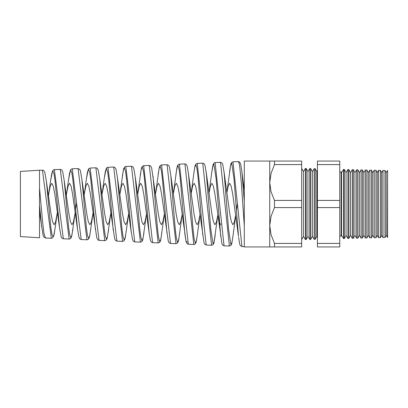 <?xml version="1.0" encoding="UTF-8"?>
<svg xmlns="http://www.w3.org/2000/svg" width="408" height="408" viewBox="0 0 408 408"><rect width="100%" height="100%" fill="white"/><g stroke="black" fill="none" stroke-linecap="round" stroke-linejoin="round"><path stroke-width="0.61" d="M387.396 237.42L387.6 170.585L387.6 237.415L386.147 235.38L386.147 172.62L384.999 170.513L384.999 237.487L383.01 237.538L381.684 235.38L381.684 172.62L380.48 170.396L380.48 237.604L378.619 237.65L377.227 235.38L377.227 172.62L375.957 170.279L375.957 237.721L374.233 237.767L372.769 235.38L372.769 172.62L371.433 170.161L371.433 237.839L369.847 237.879L368.312 235.38L368.312 172.62L366.909 170.044L366.909 237.956L365.456 237.997L363.854 235.38L363.854 172.62L362.386 169.922L362.386 238.078L361.07 238.109L359.392 235.38L359.392 172.62L357.867 169.804L357.867 238.196L356.679 238.226L354.935 235.38L354.935 172.62L353.343 169.687L353.343 238.313L352.293 238.338L350.477 235.38L350.477 172.62L348.82 169.57L348.82 238.43L347.907 238.456L346.02 235.38L346.02 172.62L344.296 169.447L343.516 169.427L341.562 172.62L341.562 235.38L341.124 236.186L341.124 171.814L339.777 172.166M341.124 236.186L339.777 235.834M244.29 225.813L241.306 183.019L239.812 167.295L239.062 163.011L238.318 161.573L232.988 161.808L241.919 246.58L244.29 246.687M39.545 188.139L42.508 221.238L43.982 233.493L45.456 238.007L51.352 238.262L42.447 170.126L39.545 170.253L39.545 237.747L20.4 236.574L20.4 171.426L39.545 170.253M54.386 169.606L63.317 238.782L69.156 239.037L60.257 169.351L54.386 169.606L53.591 169.82L52.601 170.845L50.617 180.647L48.47 195.794M72.247 168.825L81.177 239.562L86.965 239.817L78.061 168.57L72.247 168.825L71.415 169.06L70.497 170.003L68.519 179.79L66.305 195.519M90.107 168.045L99.037 240.343L104.769 240.593L95.865 167.795L90.107 168.045L88.842 168.596L88.276 169.391L86.409 178.949L84.14 195.248M107.967 167.265L116.897 241.123L122.579 241.373L113.674 167.015L107.967 167.265L107.141 167.499L106.172 168.55L104.305 178.118L101.969 194.978M125.827 166.484L134.757 241.903L140.383 242.148L131.478 166.24L125.827 166.484L124.624 166.989L123.644 168.749L122.344 176.052M143.687 165.709L152.618 242.684L158.187 242.928L149.287 165.464L143.687 165.709L142.305 166.388L141.479 168.076L140.235 175.18M161.548 164.929L170.478 243.464L175.996 243.704L167.091 164.684L161.548 164.929L160.079 165.714L159.355 167.275L158.141 174.196M184.895 163.909L179.408 164.149L188.338 244.244L193.8 244.484L194.815 244.229L195.585 243.459L196.115 242.209L197.457 234.029L196.35 241.256L195.243 242.842L194.131 238.558L193.02 229.041L188.567 174.349L187.236 166.25L186.109 164.291L184.901 163.909L193.8 244.479M197.268 163.368L206.198 245.024L211.609 245.259L202.705 163.129L197.268 163.368L195.835 164.123L195.08 165.74L193.897 172.671M215.128 162.588L224.058 245.805L229.413 246.034L220.509 162.353L215.128 162.588L214.307 162.823L213.226 164.159L211.64 173.074L208.967 193.407M56.957 215.118L54.147 234.371L53.04 236.783L51.933 234.258L50.822 227.159L46.369 181.045L51.061 213.955L52.581 221.814L54.101 224.696L55.529 222.146L57.39 212.344M59.854 229.984L54.794 194.055L53.28 186.196L51.765 183.304L50.347 185.839L48.929 192.841M74.827 215.123L71.915 235.248L70.808 237.558L69.702 234.804L68.595 227.414L64.138 180.209L68.937 213.96L70.451 221.809L71.976 224.696L73.399 222.151L75.22 212.614M75.643 209.743L76.612 202.776M77.53 229.189L72.588 194.065L71.069 186.191L69.559 183.304L68.136 185.849L66.723 192.846M92.703 215.123L89.694 236.094L88.587 238.328L87.48 235.38L86.368 227.69L81.911 179.362L86.807 213.96L88.332 221.819L89.847 224.696L91.275 222.141L93.055 212.884M99.037 240.343L98.201 240.103L96.813 237.986L90.377 194.06L88.868 186.201L87.348 183.304L85.93 185.844L84.512 192.851M110.578 215.113L107.467 236.961L106.361 239.088L105.249 235.916L104.142 227.924L99.685 178.531L104.683 213.96L106.202 221.804L107.722 224.696L109.15 222.151L110.889 213.154M116.897 241.123L115.459 240.383L114.668 238.721L108.171 194.065L106.656 186.191L105.142 183.304L103.719 185.854L102.306 192.856M128.454 215.108L125.241 237.839L124.134 239.848L123.027 236.462L121.916 228.179L117.463 177.73L122.553 213.955L124.078 221.814L125.598 224.696L127.026 222.136L128.719 213.42M131.294 232.433L125.965 194.06L124.45 186.196L122.936 183.304L121.518 185.839L119.804 194.713M146.324 215.113L143.019 238.68L141.913 240.603L140.801 236.997L139.694 228.404L135.237 176.904L140.429 213.955L141.948 221.804L143.468 224.696L144.896 222.151L146.554 213.685M149.185 233.274L143.754 194.06L142.239 186.191L140.729 183.304L139.306 185.844L137.639 194.448M149.297 165.464L150.501 165.847L151.633 167.78L158.304 213.955L159.824 221.814L161.344 224.696L162.772 222.141L164.388 213.945M170.478 243.464L169.014 242.678L168.249 240.975L161.548 194.06L160.033 186.196L158.518 183.304L157.1 185.844L155.468 194.183M182.075 215.123L178.576 240.394L177.465 242.102L176.358 238.058L175.246 228.868L170.789 175.19L176.179 213.965L177.699 221.809L179.219 224.696L180.642 222.151L182.218 214.205M187.379 241.949L186.094 241.587L179.341 194.065L177.827 186.196L176.312 183.304L174.894 185.844L173.303 193.922M188.567 174.349L194.05 213.96L195.575 221.814L197.095 224.696L198.523 222.141L200.053 214.465M206.198 245.024L204.739 244.239L203.975 242.51L197.135 194.065L195.616 186.196L194.101 183.304L192.683 185.849L191.138 193.662M206.122 171.646L211.925 213.955L213.445 221.809L214.965 224.696L216.393 222.146L217.826 215.108L213.925 242.939L212.905 244.805L211.609 245.259M220.789 224.696L219.371 222.151L217.954 215.154L214.924 194.06L213.41 186.196L211.895 183.304L210.477 185.844L209.059 192.851M223.982 171.442L229.801 213.955L231.321 221.809L232.841 224.696L234.269 222.141L235.696 215.108L233.009 235.778M236.37 210.696L237.405 203.296M229.689 183.304L228.271 185.849L226.853 192.841L230.653 164.878L231.775 163.552L234.008 178.765L238.471 236.227L232.718 194.055L231.203 186.191L229.689 183.304M45.446 238.002L43.835 237.038L43.11 235.334L39.545 212.022M317.434 170.641L316.832 171.625L316.832 236.375L317.434 237.359M316.832 171.625L315.236 168.688L315.236 239.312L314.191 239.338L314.191 168.662L315.236 168.688M316.832 236.375L315.236 239.312M314.191 168.662L312.375 171.625L312.375 236.375L314.191 239.338M312.375 171.625L310.718 168.57L310.718 239.43L309.8 239.455L309.8 168.545L307.918 171.625L307.918 236.375L306.194 239.547L305.413 239.567L303.455 236.375L301.67 239.664M312.375 236.375L310.718 239.43M301.67 168.336L303.455 171.625L303.455 236.375M303.455 171.625L305.413 168.433L305.413 239.567M307.918 171.625L306.194 168.453L306.194 239.547M306.194 168.453L305.413 168.433M307.918 236.375L309.8 239.455M310.718 168.57L309.8 168.545M386.147 172.62L387.396 170.58M386.147 235.38L384.999 237.487M383.01 237.538L383.01 170.462L381.684 172.62M381.684 235.38L380.48 237.604M378.619 237.65L378.619 170.35L377.227 172.62M377.227 235.38L375.957 237.721M374.233 237.767L374.233 170.233L372.769 172.62M372.769 235.38L371.433 237.839M369.847 237.879L369.847 170.121L368.312 172.62M368.312 235.38L366.909 237.956M365.456 237.997L365.456 170.003L363.854 172.62M363.854 235.38L362.386 238.078M361.07 238.109L361.07 169.891L359.392 172.62M359.392 235.38L357.867 238.196M356.679 238.226L356.679 169.774L354.935 172.62M354.935 235.38L353.343 238.313M352.293 238.338L352.293 169.662L350.477 172.62M350.477 235.38L348.82 238.43M347.907 238.456L347.907 169.544L346.02 172.62M344.296 169.447L344.296 238.553L343.516 238.573L341.562 235.38M346.02 235.38L344.296 238.553M343.516 169.427L343.516 238.573M348.82 169.57L347.907 169.544M353.343 169.687L352.293 169.662M357.867 169.804L356.679 169.774M362.386 169.922L361.07 169.891M366.909 170.044L365.456 170.003M371.433 170.161L369.847 170.121M375.957 170.279L374.233 170.233M380.48 170.396L378.619 170.35M384.999 170.513L383.01 170.462M244.29 246.962L244.29 161.038L269.759 161.038L269.759 246.962L244.29 246.962M341.562 172.62L341.124 171.814M339.777 164.592L339.777 246.962L317.434 246.962L317.434 161.038L339.777 161.038L339.777 164.592L317.434 164.592M269.759 161.038L301.67 161.038L301.67 164.592L274.482 164.592L271.05 173.334L269.759 182.519L271.029 191.648L274.482 200.445L274.482 207.555L271.05 216.296L269.759 225.481L271.029 234.61L274.482 243.408L274.482 246.962L269.759 246.962M301.67 164.592L301.67 200.445L274.482 200.445M274.482 161.038L274.482 164.592M301.67 200.445L301.67 246.962L274.482 246.962M301.67 243.408L274.482 243.408M301.67 207.555L274.482 207.555M339.777 200.445L317.434 200.445M339.777 207.555L317.434 207.555M339.777 243.408L317.434 243.408M153.01 176.047L157.463 228.551L158.569 237.471L159.676 241.342L160.783 239.593L164.2 215.123M188.44 173.288L188.562 174.323M206.346 173.543L210.803 229.265L213.017 243.576L214.124 242.123L215.23 234.916M220.509 162.353L222.054 163.052L222.783 164.526L224.13 172.706L228.582 229.464L230.8 244.316L231.907 242.969L233.014 235.753M244.29 190.684L241.903 171.839L244.29 201.542M238.598 237.313L239.746 244.188L240.21 245.402L241.919 246.58M220.708 236.431L216.123 178.949L213.884 164.286L212.762 165.73L211.64 173.053M202.694 234.483L198.237 179.158L197.12 169.447L195.998 165.026L194.876 166.586L193.79 173.599M184.804 233.646L180.346 179.347L179.229 169.952L178.112 165.765L176.99 167.438L173.476 192.851M166.918 232.82L162.466 179.642L161.349 170.513L160.227 166.52L159.11 168.264L155.683 192.841M152.612 242.684L151.215 241.975L150.414 240.327L149.032 232.004L144.565 179.76L143.448 170.983L142.331 167.26L141.204 169.177L137.889 192.841M131.141 231.152L126.679 180.02L125.557 171.518L124.435 168.014L123.313 170.044L120.1 192.846M113.246 230.291L108.788 180.249L107.671 172.069L106.549 168.779L105.427 170.901L104.305 178.118M95.355 229.434L90.897 180.489L89.775 172.609L88.658 169.544L87.536 171.753L86.414 178.918M81.177 239.562L79.718 238.802L78.933 237.181L77.459 228.602L73.001 180.749L71.884 173.165L70.763 170.315L69.641 172.64L68.519 179.79M59.568 227.786L55.105 180.989L53.989 173.716L52.867 171.085L51.745 173.517L50.617 180.647M41.672 226.95L39.545 205.244M46.369 181.045L44.844 172.441L44.207 171.059L43.406 170.34L42.447 170.126M55.253 227.378L53.764 235.89L52.499 237.935L51.352 238.262M64.138 180.209L62.659 171.712L61.705 169.922L60.257 169.351M72.91 229.148L71.573 236.63L70.916 238.099L70.166 238.797L69.156 239.042M81.911 179.362L80.447 170.906L79.789 169.473L78.061 168.57M90.8 229.026L89.413 237.257L88.521 239.124L86.965 239.817M99.685 178.531L98.236 170.105L97.15 168.224L95.865 167.795M108.574 229.857L107.177 238.139L106.539 239.624L105.687 240.399L104.769 240.593M117.463 177.73L116.025 169.305L114.796 167.331L113.674 167.015M126.342 230.734L124.919 239.093L123.92 240.888L122.579 241.373M135.237 176.904L133.839 168.581L133.059 166.969L131.478 166.24M143.988 232.657L142.734 239.822L142.111 241.225L141.433 241.878L140.383 242.148M161.889 232.494L160.523 240.633L159.936 241.975L159.14 242.709L158.187 242.928M170.789 175.185L169.402 166.913L168.647 165.388L167.091 164.684M179.683 233.192L178.321 241.414L177.587 242.954L175.991 243.704M206.341 173.492L205.03 165.449L204.265 163.848L202.705 163.129M232.886 236.859L231.719 243.739L230.979 245.31L229.413 246.034M241.903 171.839L240.618 163.868L239.516 161.956L238.318 161.573M199.946 215.118L197.457 234.054M232.988 161.808L231.54 162.583L230.826 164.144L229.612 171.498M224.058 245.805L222.595 245.009L221.911 243.53L217.954 215.154M188.338 244.244L187.216 243.806L186.16 241.924L184.809 233.682M179.408 164.149L178.276 164.592L177.5 165.704L175.868 174.726M134.757 241.903L133.278 241.108L132.524 239.45L131.147 231.203M63.317 238.782L61.802 237.961L61.083 236.441L59.588 227.924M193.754 173.89L191.265 192.856"/></g></svg>
